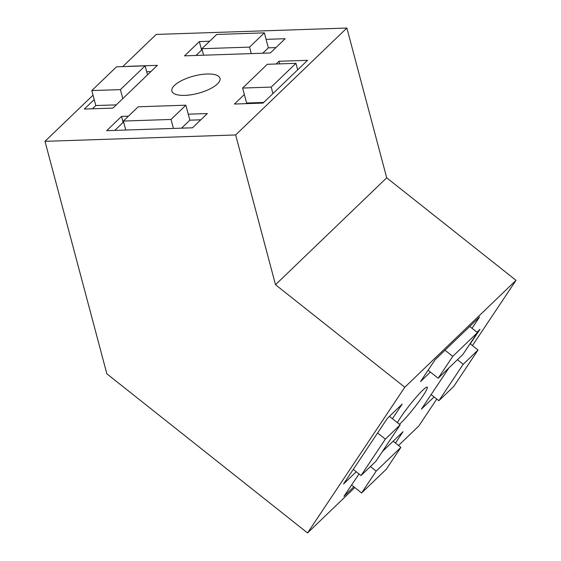 <?xml version="1.0" encoding="UTF-8"?>
<svg xmlns="http://www.w3.org/2000/svg" width="561" height="561" viewBox="0 0 561 561"><rect width="100%" height="100%" fill="white"/><g stroke="black" fill="none" stroke-linecap="round" stroke-linejoin="round"><path stroke-width="0.84" d="M184.807 95.384A24.887 8.892 -14.9 0 0 209.442 89.178A24.887 8.892 -14.9 0 0 219.982 78.295A24.887 8.892 -14.9 0 0 207.051 74.003A24.887 8.892 -14.9 0 0 182.416 80.209A24.887 8.892 -14.9 0 0 171.876 91.092A24.887 8.892 -14.9 0 0 184.807 95.384M399.467 424.298A24.887 2.623 128.4 0 0 400.835 423.036A24.887 2.623 128.4 0 0 418.744 401.851A24.887 2.623 128.4 0 0 427.244 387.139A24.887 2.623 128.4 0 0 422.721 390.246A24.887 2.623 128.4 0 0 397.391 422.657M128.427 116.183L121.52 116.415L106.695 130.671L192.493 127.796L207.318 113.546L188.251 114.185M123.729 122.389L123.118 122.41L121.52 116.415M244.344 94.536L234.463 104.037L263.06 103.084L307.54 60.322L278.943 61.275L276.117 63.996M279.637 63.877L278.943 61.275M209.653 41.241L199.365 41.584L184.541 55.841L270.339 52.965L285.163 38.716L266.096 39.354M196.027 55.455L201.623 50.069L199.365 41.584M94.199 99.563L84.318 109.065L112.915 108.105L157.396 65.342L128.799 66.303M395.456 443.05L403.022 431.711L382.364 451.57M359.054 473.975L343.949 496.324L353.837 486.822M392.427 418.716L402.146 404.144L387.321 418.401L343.556 483.968L356.263 471.759M472.032 328.297L479.606 316.958L435.119 359.72L420.533 381.578L430.42 372.076M470.272 343.886L479.992 329.314L476.976 332.217M448.947 367.869L421.409 409.137L434.109 396.929M235.655 134.956L275.507 284.722L404.797 387.237L307.547 532.95L106.856 373.815L44.992 141.337L235.655 134.956L346.866 28.05L386.711 177.816L275.507 284.722M386.711 177.816L516.008 280.332L404.797 387.237M436.781 399.046L418.758 426.044L398.534 445.49M354.769 487.558L307.547 532.95M516.008 280.332L472.439 345.604M346.866 28.05L156.203 34.431L122.726 66.612M93.028 95.16L44.992 141.337M147.515 74.851L145.124 65.861L120.412 89.62L91.808 90.573L95.798 105.552L92.425 108.792M116.288 104.865L95.798 105.552M120.412 89.62L122.803 98.603M150.881 71.605L146.687 71.745M145.124 65.861L116.527 66.822L91.808 90.573M173.426 128.434L171.035 119.451L123.371 121.05L125.762 130.033M123.371 121.05L138.195 106.793L185.859 105.195L189.849 120.173L200.803 119.809M114.802 130.397L123.118 122.41M181.533 128.167L189.849 120.173M171.035 119.451L185.859 105.195M203.608 55.202L201.883 48.709L216.707 34.459L264.371 32.861L249.547 47.117L251.272 53.604M264.371 32.861L268.354 47.839L262.758 53.218M268.354 47.839L275.935 47.587M201.623 50.069L202.233 50.048M201.883 48.709L249.547 47.117M297.66 69.823L295.935 63.33L271.215 87.088L242.618 88.049L246.602 103.021L245.949 103.652M263.719 102.453L246.602 103.021M271.215 87.088L272.948 93.582M298.312 69.192L297.498 69.22M295.935 63.33L267.331 64.291L242.618 88.049M428.099 370.239L438.176 378.226L462.888 354.468L477.474 332.61L469.718 326.46M445.006 350.218L452.762 356.368L438.176 378.226M452.762 356.368L477.474 332.61M457.432 359.713L463.197 364.292L438.891 400.715L431.128 394.565M470.062 343.718L478.028 350.036L463.197 364.292M478.028 350.036L453.716 386.466L438.891 400.715M351.523 484.985L361.593 492.972L386.305 469.22L400.891 447.362L393.135 441.212M370.414 466.542L376.179 471.114L361.593 492.972M376.179 471.114L400.891 447.362M377.595 432.973L385.351 439.123L361.039 475.553L353.283 469.396M389.446 416.353L400.182 424.866L385.351 439.123M400.182 424.866L375.87 461.296L361.039 475.553"/></g></svg>
